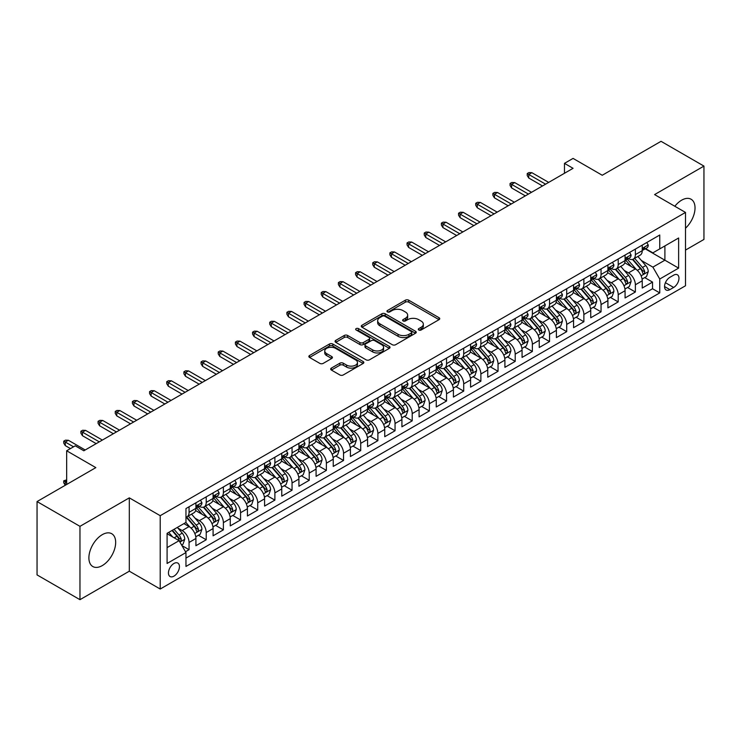 <?xml version="1.0" encoding="UTF-8"?>
<svg xmlns="http://www.w3.org/2000/svg" width="741" height="741" viewBox="0 0 741 741"><rect width="100%" height="100%" fill="white"/><g stroke="black" fill="none" stroke-linecap="round" stroke-linejoin="round"><path stroke-width="1.11" d="M418.785 329.995A1.667 0.963 0 0 0 421.147 329.995L439.043 319.658A2.38 1.38 0 0 0 439.746 318.686A2.38 1.38 0 0 0 439.043 317.713L408.717 300.198A2.38 1.38 0 0 0 405.346 300.198L387.441 310.535A1.667 0.963 0 0 0 386.959 311.22A1.667 0.963 0 0 0 387.441 311.896A1.667 0.963 0 0 0 389.803 311.896L392.119 310.562A7.623 4.4 0 0 1 402.9 310.562L405.429 312.017A7.623 4.4 0 0 1 407.661 315.138A7.623 4.4 0 0 1 405.429 318.25L403.113 319.584A1.667 0.963 0 0 0 402.622 320.269A1.667 0.963 0 0 0 403.113 320.946A1.667 0.963 0 0 0 405.475 320.946L407.791 319.612A7.623 4.4 0 0 1 418.572 319.612L421.101 321.066A7.623 4.4 0 0 1 423.333 324.178A7.623 4.4 0 0 1 421.101 327.29L418.785 328.634A1.667 0.963 0 0 0 418.295 329.31A1.667 0.963 0 0 0 418.785 329.995L418.785 328.634M102.277 565.596A18.933 10.93 120 0 0 114.651 548.905A18.933 10.93 120 0 0 111.752 533.733A18.933 10.93 120 0 0 102.277 534.669A18.933 10.93 120 0 0 89.911 551.36A18.933 10.93 120 0 0 92.81 566.532A18.933 10.93 120 0 0 102.277 565.596M685.499 228.219A18.933 10.93 120 0 0 691.103 199.246A18.933 10.93 120 0 0 681.637 200.181A18.933 10.93 120 0 0 674.829 206.267M173.95 576.146A7.771 4.483 120 0 0 179.026 569.301A7.771 4.483 120 0 0 177.831 563.077A7.771 4.483 120 0 0 173.95 563.466A7.771 4.483 120 0 0 168.874 570.311A7.771 4.483 120 0 0 170.069 576.535A7.771 4.483 120 0 0 173.95 576.146M331.375 368.101A2.38 1.38 0 0 0 330.681 369.074A2.38 1.38 0 0 0 331.375 370.046L339.887 374.965A2.38 1.38 0 0 0 343.259 374.965L363.136 363.479A2.38 1.38 0 0 0 363.84 362.506A2.38 1.38 0 0 0 363.136 361.534L332.811 344.028A2.38 1.38 0 0 0 329.439 344.028L309.553 355.504A2.38 1.38 0 0 0 308.858 356.477A2.38 1.38 0 0 0 309.553 357.449L319.834 363.386A2.38 1.38 0 0 0 323.206 363.386L331.718 358.468A2.38 1.38 0 0 0 332.413 357.495A2.38 1.38 0 0 0 331.718 356.523L326.614 353.587A6.373 3.677 0 0 1 324.753 350.984A6.373 3.677 0 0 1 328.689 347.585A6.373 3.677 0 0 1 335.636 348.381L355.597 359.904A6.373 3.677 0 0 1 357.468 362.506A6.373 3.677 0 0 1 353.531 365.906A6.373 3.677 0 0 1 346.584 365.109L343.259 363.192A2.38 1.38 0 0 0 339.887 363.192L331.375 368.101L331.375 370.046M685.499 250.088L703.95 239.436L703.95 166.095L661.037 141.318L602.238 175.256L573.062 158.407L564.475 163.363L573.062 168.318L83.826 450.778L75.249 445.823L66.662 450.778L66.662 484.475M79.963 526.342L79.963 599.682L129.314 571.191L129.314 497.85L79.963 526.342L37.05 501.564L95.839 467.627L66.662 450.778M129.314 497.85L160.213 515.69L685.499 212.426L685.499 285.767L160.213 589.03L160.213 515.69M703.95 166.095L654.599 194.587L685.499 212.426M392.285 344.704A2.38 1.38 0 0 0 395.657 344.704L415.544 333.228A2.38 1.38 0 0 0 416.238 332.255A2.38 1.38 0 0 0 415.544 331.283L385.209 313.776A2.38 1.38 0 0 0 381.847 313.776L361.96 325.253A2.38 1.38 0 0 0 361.265 326.225A2.38 1.38 0 0 0 361.96 327.198L392.285 344.704M356.81 330.356A1.667 0.963 0 0 1 358.505 330.588L358.505 328.606L389.34 346.408A2.38 1.38 0 0 1 390.035 347.381A2.38 1.38 0 0 1 389.34 348.353L369.453 359.83A2.38 1.38 0 0 1 366.091 359.83L335.756 342.323L335.756 340.378A2.38 1.38 0 0 0 335.062 341.351A2.38 1.38 0 0 0 335.756 342.323M335.756 340.378L344.269 335.469A2.38 1.38 0 0 1 347.64 335.469L359.941 342.564A2.38 1.38 0 0 0 363.303 342.564L368.953 339.304A2.38 1.38 0 0 0 369.648 338.331A2.38 1.38 0 0 0 368.953 337.359L356.143 329.967A1.667 0.963 0 0 1 355.661 329.291A1.667 0.963 0 0 1 356.69 328.402A1.667 0.963 0 0 1 358.505 328.606M79.963 599.682L37.05 574.905L37.05 501.564M185.491 551.739L189.057 549.683L181.934 545.571M177.877 528.074L182.184 530.556A9.707 5.604 60 0 1 189.057 542.449L195.92 538.485L195.92 545.719L206.22 539.772L198.412 535.261M195.04 518.163L199.357 520.645A9.707 5.604 60 0 1 206.22 532.538L213.084 528.574L213.084 535.808L223.384 529.861L215.575 525.36M212.213 508.252L216.52 510.734A9.707 5.604 60 0 1 223.384 522.627L230.256 518.663L230.256 525.897L240.556 519.95L232.739 515.449M229.377 498.341L233.684 500.823A9.707 5.604 60 0 1 240.556 512.716L247.42 508.752L247.42 515.986L257.72 510.04L249.912 505.538M246.54 488.43L250.856 490.913A9.707 5.604 60 0 1 257.72 502.806L264.583 498.841L264.583 506.075L274.883 500.129L267.075 495.627M263.713 478.519L268.02 481.002A9.707 5.604 60 0 1 274.883 492.895L281.756 488.93L281.756 496.164L292.056 490.218L284.238 485.716M280.876 468.608L285.183 471.091A9.707 5.604 60 0 1 292.056 482.984L298.919 479.019L298.919 486.253L309.219 480.307L301.411 475.805M298.039 458.698L302.347 461.18A9.707 5.604 60 0 1 309.219 473.073L316.083 469.109L316.083 476.343L326.383 470.396L318.574 465.894M315.203 448.787L319.519 451.269A9.707 5.604 60 0 1 326.383 463.162L333.246 459.198L333.246 466.432L343.546 460.485L335.738 455.984M332.376 438.876L336.683 441.358A9.707 5.604 60 0 1 343.546 453.251L350.419 449.287L350.419 456.521L360.719 450.574L352.901 446.073M349.539 428.965L353.846 431.447A9.707 5.604 60 0 1 360.719 443.34L367.582 439.376L367.582 446.619L377.882 440.673L370.074 436.162M366.702 419.054L371.019 421.536A9.707 5.604 60 0 1 377.882 433.429L384.746 429.465L384.746 436.708L395.046 430.762L387.237 426.251M383.875 409.143L388.182 411.625A9.707 5.604 60 0 1 395.046 423.519L401.918 419.554L401.918 426.797L412.209 420.851L404.401 416.34M401.038 399.232L405.346 401.715A9.707 5.604 60 0 1 412.209 413.608L419.082 409.643L419.082 416.887L429.382 410.94L421.573 406.429M418.202 389.321L422.509 391.804A9.707 5.604 60 0 1 429.382 403.697L436.245 399.732L436.245 406.976L446.545 401.029L438.737 396.518M435.365 379.411L439.682 381.893A9.707 5.604 60 0 1 446.545 393.786L453.409 389.822L453.409 397.065L463.709 391.118L455.9 386.607M452.538 369.5L456.845 371.991A9.707 5.604 60 0 1 463.709 383.875L470.581 379.92L470.581 387.154L480.881 381.207L473.064 376.697M469.701 359.589L474.008 362.08A9.707 5.604 60 0 1 480.881 373.973L487.745 370.009L487.745 377.243L498.045 371.297L490.236 366.786M486.865 349.678L491.181 352.17A9.707 5.604 60 0 1 498.045 364.063L504.908 360.098L504.908 367.332L515.208 361.386L507.4 356.875M504.037 339.767L508.345 342.259A9.707 5.604 60 0 1 515.208 354.152L522.072 350.187L522.072 357.421L532.371 351.475L524.563 346.964M521.201 329.856L525.508 332.348A9.707 5.604 60 0 1 532.371 344.241L539.244 340.276L539.244 347.51L549.544 341.564L541.727 337.053M538.364 319.945L542.671 322.437A9.707 5.604 60 0 1 549.544 334.33L556.408 330.366L556.408 337.6L566.708 331.653L558.899 327.142M555.528 310.034L559.844 312.526A9.707 5.604 60 0 1 566.708 324.419L573.571 320.455L573.571 327.689L583.871 321.742L576.063 317.231M572.7 300.124L577.007 302.615A9.707 5.604 60 0 1 583.871 314.508L590.744 310.544L590.744 317.778L601.044 311.831L593.226 307.32M589.864 290.213L594.171 292.704A9.707 5.604 60 0 1 601.044 304.597L607.907 300.633L607.907 307.867L618.207 301.92L610.399 297.41M607.027 280.302L611.344 282.793A9.707 5.604 60 0 1 618.207 294.686L625.071 290.722L625.071 297.956L635.37 292.01L635.37 284.776A9.707 5.604 -120 0 0 628.507 272.883L624.2 270.391M627.562 287.499L635.37 292.01M195.92 538.485A9.707 5.604 -120 0 0 189.057 526.592L183.907 523.618M213.084 528.574A9.707 5.604 -120 0 0 206.22 516.681L195.605 510.558M230.256 518.663A9.707 5.604 -120 0 0 223.384 506.77L212.769 500.647M247.42 508.752A9.707 5.604 -120 0 0 240.556 496.859L229.942 490.737M264.583 498.841A9.707 5.604 -120 0 0 257.72 486.948L247.105 480.826M281.756 488.93A9.707 5.604 -120 0 0 274.883 477.037L264.268 470.915M298.919 479.019A9.707 5.604 -120 0 0 292.056 467.126L281.432 461.004M316.083 469.109A9.707 5.604 -120 0 0 309.219 457.216L298.604 451.093M333.246 459.198A9.707 5.604 -120 0 0 326.383 447.305L315.768 441.182M350.419 449.287A9.707 5.604 -120 0 0 343.546 437.394L332.931 431.271M367.582 439.376A9.707 5.604 -120 0 0 360.719 427.483L350.104 421.36M384.746 429.465A9.707 5.604 -120 0 0 377.882 417.572L367.267 411.45M401.918 419.554A9.707 5.604 -120 0 0 395.046 407.661L384.431 401.539M419.082 409.643A9.707 5.604 -120 0 0 412.209 397.75L401.594 391.628M436.245 399.732A9.707 5.604 -120 0 0 429.382 387.839L418.767 381.717M453.409 389.822A9.707 5.604 -120 0 0 446.545 377.929L435.93 371.806M470.581 379.92A9.707 5.604 -120 0 0 463.709 368.027L453.094 361.895M487.745 370.009A9.707 5.604 -120 0 0 480.881 358.116L470.257 351.984M504.908 360.098A9.707 5.604 -120 0 0 498.045 348.205L487.43 342.073M522.072 350.187A9.707 5.604 -120 0 0 515.208 338.294L504.593 332.163M539.244 340.276A9.707 5.604 -120 0 0 532.371 328.383L521.757 322.252M556.408 330.366A9.707 5.604 -120 0 0 549.544 318.473L538.929 312.341M573.571 320.455A9.707 5.604 -120 0 0 566.708 308.562L556.093 302.43M590.744 310.544A9.707 5.604 -120 0 0 583.871 298.651L573.256 292.519M607.907 300.633A9.707 5.604 -120 0 0 601.044 288.74L590.42 282.608M625.071 290.722A9.707 5.604 -120 0 0 618.207 278.829L607.592 272.697M673.652 275.161L669.873 277.338A7.521 4.344 120 0 0 664.955 283.97A7.521 4.344 120 0 0 666.113 290A7.521 4.344 120 0 0 669.873 289.629L673.652 287.452A7.521 4.344 120 0 0 678.571 280.82A7.521 4.344 120 0 0 677.413 274.791A7.521 4.344 120 0 0 673.652 275.161M167.086 547.608L179.1 540.671L185.963 552.564L185.963 566.439L659.749 292.899L659.749 279.024L652.877 267.13L641.363 260.48M185.963 552.564L167.086 563.466L167.086 533.335L185.963 522.433L185.963 508.558L659.749 235.017L659.749 248.893L678.626 237.991L678.626 268.122L659.749 279.024M199.264 506.325L199.357 506.372A9.707 5.604 60 0 0 204.21 506.853L211.074 502.889A9.707 5.604 -120 0 0 213.084 498.443L213.084 492.895M216.428 496.414L216.52 496.461A9.707 5.604 60 0 0 221.374 496.942L228.247 492.978A9.707 5.604 -120 0 0 230.256 488.532L230.256 482.984M233.6 486.504L233.684 486.55A9.707 5.604 60 0 0 238.546 487.032L245.41 483.067A9.707 5.604 -120 0 0 247.42 478.621L247.42 473.073M250.764 476.593L250.856 476.648A9.707 5.604 60 0 0 255.71 477.121L262.573 473.156A9.707 5.604 -120 0 0 264.583 468.72L264.583 463.162M267.927 466.682L268.02 466.737A9.707 5.604 60 0 0 272.873 467.21L279.737 463.245A9.707 5.604 -120 0 0 281.756 458.809L281.756 453.251M285.09 456.771L285.183 456.827A9.707 5.604 60 0 0 290.037 457.299L296.909 453.335A9.707 5.604 -120 0 0 298.919 448.898L298.919 443.34M302.263 446.86L302.347 446.916A9.707 5.604 60 0 0 307.209 447.388L314.073 443.424A9.707 5.604 -120 0 0 316.083 438.987L316.083 433.429M319.427 436.949L319.519 437.005A9.707 5.604 60 0 0 324.373 437.477L331.236 433.522A9.707 5.604 -120 0 0 333.246 429.076L333.246 423.519M336.59 427.038L336.683 427.094A9.707 5.604 60 0 0 341.536 427.576L348.409 423.611A9.707 5.604 -120 0 0 350.419 419.165L350.419 413.608M353.763 417.127L353.846 417.183A9.707 5.604 60 0 0 358.709 417.665L365.572 413.7A9.707 5.604 -120 0 0 367.582 409.254L367.582 403.697M370.926 407.217L371.019 407.272A9.707 5.604 60 0 0 375.872 407.754L382.736 403.789A9.707 5.604 -120 0 0 384.746 399.343L384.746 393.786M388.089 397.306L388.182 397.361A9.707 5.604 60 0 0 393.036 397.843L399.899 393.879A9.707 5.604 -120 0 0 401.918 389.433L401.918 383.875M405.253 387.395L405.346 387.45A9.707 5.604 60 0 0 410.199 387.932L417.072 383.968A9.707 5.604 -120 0 0 419.082 379.522L419.082 373.964M422.426 377.484L422.509 377.54A9.707 5.604 60 0 0 427.372 378.021L434.235 374.057A9.707 5.604 -120 0 0 436.245 369.611L436.245 364.053M439.589 367.573L439.682 367.629A9.707 5.604 60 0 0 444.535 368.11L451.399 364.146A9.707 5.604 -120 0 0 453.409 359.7L453.409 354.142M456.752 357.662L456.845 357.718A9.707 5.604 60 0 0 461.699 358.199L468.571 354.235A9.707 5.604 -120 0 0 470.581 349.789L470.581 344.241M473.925 347.751L474.008 347.807A9.707 5.604 60 0 0 478.862 348.289L485.735 344.324A9.707 5.604 -120 0 0 487.745 339.878L487.745 334.33M491.088 337.84L491.181 337.896A9.707 5.604 60 0 0 496.035 338.378L502.898 334.413A9.707 5.604 -120 0 0 504.908 329.967L504.908 324.419M508.252 327.93L508.345 327.985A9.707 5.604 60 0 0 513.198 328.467L520.062 324.502A9.707 5.604 -120 0 0 522.072 320.056L522.072 314.508M525.415 318.019L525.508 318.074A9.707 5.604 60 0 0 530.361 318.556L537.234 314.592A9.707 5.604 -120 0 0 539.244 310.146L539.244 304.597M542.588 308.108L542.671 308.163A9.707 5.604 60 0 0 547.534 308.645L554.398 304.681A9.707 5.604 -120 0 0 556.408 300.235L556.408 294.686M559.751 298.197L559.844 298.252A9.707 5.604 60 0 0 564.698 298.734L571.561 294.77A9.707 5.604 -120 0 0 573.571 290.324L573.571 284.776M576.915 288.286L577.007 288.342A9.707 5.604 60 0 0 581.861 288.823L588.725 284.859A9.707 5.604 -120 0 0 590.744 280.413L590.744 274.865M594.087 278.375L594.171 278.431A9.707 5.604 60 0 0 599.024 278.912L605.897 274.948A9.707 5.604 -120 0 0 607.907 270.502L607.907 264.954M611.251 268.464L611.344 268.52A9.707 5.604 60 0 0 616.197 269.002L623.061 265.037A9.707 5.604 -120 0 0 625.071 260.591L625.071 255.043M185.963 558.112L652.534 288.74L652.534 282.099L642.234 288.045L642.234 280.811A9.707 5.604 -120 0 0 635.37 268.918L624.756 262.786M628.414 258.553L628.507 258.609A9.707 5.604 -120 0 0 633.36 259.091A9.707 5.604 -120 0 0 635.37 254.645L635.37 249.096M633.36 259.091L640.224 255.126A9.707 5.604 -120 0 0 642.234 250.68L642.234 245.132M189.057 506.77L189.057 512.318A9.707 5.604 60 0 1 187.047 516.764A9.707 5.604 60 0 1 185.963 517.162M187.047 516.764L193.91 512.8A9.707 5.604 -120 0 0 195.92 508.354L195.92 502.806M206.22 496.859L206.22 502.407A9.707 5.604 60 0 1 204.21 506.853M223.384 486.948L223.384 492.496A9.707 5.604 60 0 1 221.374 496.942M240.556 477.037L240.556 482.586A9.707 5.604 60 0 1 238.546 487.032M257.72 467.126L257.72 472.675A9.707 5.604 60 0 1 255.71 477.121M274.883 457.216L274.883 462.773A9.707 5.604 60 0 1 272.873 467.21M292.056 447.305L292.056 452.862A9.707 5.604 60 0 1 290.037 457.299M309.219 437.394L309.219 442.951A9.707 5.604 60 0 1 307.209 447.388M326.383 427.483L326.383 433.04A9.707 5.604 60 0 1 324.373 437.477M343.546 417.572L343.546 423.13A9.707 5.604 60 0 1 341.536 427.576M360.719 407.661L360.719 413.219A9.707 5.604 60 0 1 358.709 417.665M377.882 397.75L377.882 403.308A9.707 5.604 60 0 1 375.872 407.754M395.046 387.839L395.046 393.397A9.707 5.604 60 0 1 393.036 397.843M412.209 377.929L412.209 383.486A9.707 5.604 60 0 1 410.199 387.932M429.382 368.018L429.382 373.575A9.707 5.604 60 0 1 427.372 378.021M446.545 358.107L446.545 363.664A9.707 5.604 60 0 1 444.535 368.11M463.709 348.196L463.709 353.753A9.707 5.604 60 0 1 461.699 358.199M480.881 338.294L480.881 343.843A9.707 5.604 60 0 1 478.862 348.289M498.045 328.383L498.045 333.932A9.707 5.604 60 0 1 496.035 338.378M515.208 318.473L515.208 324.021A9.707 5.604 60 0 1 513.198 328.467M532.371 308.562L532.371 314.11A9.707 5.604 60 0 1 530.361 318.556M549.544 298.651L549.544 304.199A9.707 5.604 60 0 1 547.534 308.645M566.708 288.74L566.708 294.288A9.707 5.604 60 0 1 564.698 298.734M583.871 278.829L583.871 284.377A9.707 5.604 60 0 1 581.861 288.823M601.044 268.918L601.044 274.466A9.707 5.604 60 0 1 599.024 278.912M618.207 259.007L618.207 264.556A9.707 5.604 60 0 1 616.197 269.002M618.207 294.686L618.207 301.92M601.044 304.597L601.044 311.831M583.871 314.508L583.871 321.742M566.708 324.419L566.708 331.653M549.544 334.33L549.544 341.564M532.371 344.241L532.371 351.475M515.208 354.152L515.208 361.386M498.045 364.063L498.045 371.297M480.881 373.973L480.881 381.207M463.709 383.875L463.709 391.118M446.545 393.786L446.545 401.029M429.382 403.697L429.382 410.94M412.209 413.608L412.209 420.851M395.046 423.519L395.046 430.762M377.882 433.429L377.882 440.673M360.719 443.34L360.719 450.574M343.546 453.251L343.546 460.485M326.383 463.162L326.383 470.396M309.219 473.073L309.219 480.307M292.056 482.984L292.056 490.218M274.883 492.895L274.883 500.129M257.72 502.806L257.72 510.04M240.556 512.716L240.556 519.95M223.384 522.627L223.384 529.861M206.22 532.538L206.22 539.772M189.057 542.449L189.057 549.683M179.1 540.671L167.086 533.733M652.877 267.13L664.899 260.193L664.899 245.919L678.626 237.991M645.235 248.846L678.626 268.122M645.578 248.643L652.877 252.857L659.749 248.893M129.314 571.191L160.213 589.03M564.475 163.363L564.475 173.274M644.726 277.588L652.534 282.099M652.534 288.74L659.749 292.899M419.452 330.227L421.101 329.273A7.623 4.4 0 0 0 423.333 326.16L423.333 324.178M407.661 315.138L407.661 317.12A7.623 4.4 0 0 1 405.429 320.232L403.78 321.177M439.015 319.677L408.717 302.18A2.38 1.38 0 0 0 405.346 302.18L388.108 312.137M415.506 333.246L385.209 315.759A2.38 1.38 0 0 0 381.847 315.759L361.988 327.216L361.96 325.253M411.329 332.941A1.667 0.963 0 0 0 411.82 332.255A1.667 0.963 0 0 0 411.329 331.57L384.709 316.203A1.667 0.963 0 0 0 382.347 316.203L379.901 317.611A7.623 4.4 0 0 0 377.669 320.723A7.623 4.4 0 0 0 379.901 323.845L398.102 334.348A7.623 4.4 0 0 0 408.884 334.348L411.329 332.941L411.329 334.923A1.667 0.963 0 0 0 411.82 334.237L411.82 332.255M377.669 320.723L377.669 322.705A7.623 4.4 0 0 0 379.901 325.827L379.901 323.845M411.329 334.923L408.884 336.331A7.623 4.4 0 0 1 398.102 336.331L379.901 325.827M335.793 342.342L344.269 337.451L344.269 335.469M369.648 338.331L369.648 340.314A2.38 1.38 0 0 1 368.953 341.286L363.303 344.546A2.38 1.38 0 0 1 359.941 344.546L347.64 337.451A2.38 1.38 0 0 0 344.269 337.451M358.505 330.588L389.312 348.372M372.704 349.937A6.373 3.677 0 0 0 379.651 350.734A6.373 3.677 0 0 0 383.579 347.334A6.373 3.677 0 0 0 381.717 344.732L374.677 340.665A2.38 1.38 0 0 0 371.315 340.665L365.665 343.926A2.38 1.38 0 0 0 364.97 344.898A2.38 1.38 0 0 0 365.665 345.871L372.704 349.937L372.704 351.919A6.373 3.677 0 0 0 379.651 352.716A6.373 3.677 0 0 0 383.579 349.317L383.579 347.334M364.97 344.898L364.97 346.881A2.38 1.38 0 0 0 365.665 347.853L365.665 345.871M372.704 351.919L365.665 347.853M357.468 362.506L357.468 364.489A6.373 3.677 0 0 1 353.531 367.888A6.373 3.677 0 0 1 346.584 367.091L343.259 365.174A2.38 1.38 0 0 0 339.887 365.174L331.412 370.065M324.753 350.984L324.753 352.966A6.373 3.677 0 0 0 326.614 355.569L326.614 353.587M331.681 358.487L326.614 355.569M363.109 363.498L332.811 346.01A2.38 1.38 0 0 0 329.439 346.01L309.59 357.468M642.095 279.107L646.532 276.55L648.245 271.595A6.437 3.714 -120 0 0 645.744 265.547L637.899 256.469M636.324 269.539L627.358 259.165M631.221 266.519L626.025 260.499A15.413 8.901 -120 0 0 625.543 259.961M632.49 259.433L640.419 268.622A6.437 3.714 60 0 1 642.716 273.059C643.679 274.346 644.364 273.948 644.772 271.864A6.437 3.714 -120 0 0 642.475 267.436L634.639 258.35M632.953 259.285L641.474 269.159A3.279 1.89 60 0 1 642.299 270.437L644.772 271.864M642.716 273.059L643.179 273.818M646.791 242.502L648.245 245.03A6.437 3.714 60 0 1 646.912 247.874L643.651 249.763A6.437 3.714 -120 0 0 644.772 248.281L644.633 247.707M642.456 250.06L642.475 250.06A6.437 3.714 -120 0 0 643.651 249.763M643.938 247.8L644.772 248.281C644.364 247.309 643.679 247.707 642.716 249.467A6.437 3.714 60 0 1 642.234 250.384M545.589 184.176L528.768 174.468L528.768 178.035L527.222 175.552L527.222 173.57L528.768 174.468L531.862 172.681L548.683 182.397M528.768 178.035L542.505 185.963M527.222 173.57L528.944 172.579L531.862 172.681M624.932 289.018L629.359 286.461L631.082 281.506A6.437 3.714 -120 0 0 628.572 275.457L620.736 266.38M619.161 279.45L610.195 269.076M614.057 276.43L608.852 270.409A15.413 8.901 -120 0 0 608.38 269.872M615.317 269.344L623.255 278.533A6.437 3.714 60 0 1 625.543 282.969C626.515 284.257 627.201 283.859 627.608 281.775A6.437 3.714 -120 0 0 625.311 277.347L617.466 268.261M615.79 269.196L624.311 279.07A3.279 1.89 60 0 1 625.135 280.348L627.608 281.775M625.543 282.969L626.015 283.729M607.759 298.929L612.196 296.372L613.909 291.417A6.437 3.714 -120 0 0 611.408 285.368L603.563 276.291M601.998 289.361L593.032 278.986M596.894 286.341L591.688 280.32A15.413 8.901 -120 0 0 591.216 279.783M598.154 279.255L606.082 288.444A6.437 3.714 60 0 1 608.38 292.88C609.343 294.168 610.038 293.769 610.436 291.685A6.437 3.714 -120 0 0 608.148 287.258L600.303 278.171M598.617 279.107L607.148 288.981A3.279 1.89 60 0 1 607.972 290.259L610.436 291.685M608.38 292.88L608.852 293.64M590.596 308.84L595.032 306.283L596.746 301.318A6.437 3.714 -120 0 0 594.245 295.279L586.4 286.202M584.825 299.271L575.868 288.897M579.731 296.252L574.525 290.231A15.413 8.901 -120 0 0 574.043 289.694M580.99 289.166L588.919 298.354A6.437 3.714 60 0 1 591.216 302.791C592.179 304.079 592.865 303.68 593.272 301.596A6.437 3.714 -120 0 0 590.985 297.169L583.139 288.082M581.453 289.018L589.975 298.892A3.279 1.89 60 0 1 590.809 300.17L593.272 301.596M591.216 302.791L591.679 303.551M573.432 318.75L577.869 316.194L579.582 311.229A6.437 3.714 -120 0 0 577.072 305.19L569.236 296.113M567.662 309.182L558.695 298.808M562.558 306.163L557.362 300.142A15.413 8.901 -120 0 0 556.88 299.605M563.818 299.077L571.756 308.265A6.437 3.714 60 0 1 574.053 312.693C575.016 313.989 575.701 313.591 576.109 311.507A6.437 3.714 -120 0 0 573.812 307.08L565.976 297.993M564.29 298.929L572.812 308.802A3.279 1.89 60 0 1 573.636 310.081L576.109 311.507M574.053 312.693L574.516 313.462M629.618 252.412L631.082 254.941A6.437 3.714 60 0 1 629.748 257.785L626.488 259.674A6.437 3.714 -120 0 0 627.608 258.192L627.47 257.618M625.284 259.971L625.311 259.971A6.437 3.714 -120 0 0 626.488 259.674M626.775 257.711L627.608 258.192C627.201 257.22 626.515 257.618 625.543 259.378A6.437 3.714 60 0 1 625.071 260.295M528.426 194.086L511.605 184.379L511.605 187.945L510.058 185.463L510.058 183.481L511.605 184.379L514.699 182.592L531.519 192.308M511.605 187.945L525.341 195.874M510.058 183.481L511.781 182.49L514.699 182.592M612.455 262.323L613.909 264.852A6.437 3.714 60 0 1 612.585 267.696L609.324 269.585A6.437 3.714 -120 0 0 610.436 268.103L610.306 267.529M608.12 269.881L608.148 269.881A6.437 3.714 -120 0 0 609.324 269.585M609.611 267.621L610.436 268.103C610.038 267.13 609.352 267.529 608.38 269.289A6.437 3.714 60 0 1 607.907 270.206M511.262 203.997L494.442 194.29L494.442 197.856L492.895 195.374L492.895 193.392L494.442 194.29L497.526 192.503L514.347 202.219M494.442 197.856L508.169 205.785M492.895 193.392L494.608 192.401L497.526 192.503M595.292 272.234L596.746 274.763A6.437 3.714 60 0 1 595.412 277.606L592.152 279.487A6.437 3.714 -120 0 0 593.272 278.014L593.143 277.44M590.957 279.792L590.985 279.792A6.437 3.714 -120 0 0 592.152 279.487M592.448 277.532L593.272 278.014C592.874 277.041 592.179 277.44 591.216 279.2A6.437 3.714 60 0 1 590.744 280.117M494.099 213.908L477.269 204.201L477.269 207.767L475.731 205.285L475.731 203.303L477.269 204.201L480.363 202.413L497.183 212.13M477.269 207.767L491.005 215.696M475.731 203.303L477.445 202.312L480.363 202.413M578.119 282.145L579.582 284.674A6.437 3.714 60 0 1 578.249 287.517L574.988 289.398A6.437 3.714 -120 0 0 576.109 287.916L575.97 287.351M573.793 289.703L573.812 289.703A6.437 3.714 -120 0 0 574.988 289.398M575.275 287.443L576.109 287.916C575.701 286.952 575.016 287.351 574.053 289.11A6.437 3.714 60 0 1 573.571 290.027M476.926 223.819L460.105 214.112L460.105 217.678L458.559 215.196L458.559 213.213L460.105 214.112L463.199 212.324L480.02 222.041M460.105 217.678L473.842 225.607M458.559 213.213L460.281 212.222L463.199 212.324M556.259 328.661L560.696 326.105L562.419 321.14A6.437 3.714 -120 0 0 559.909 315.101L552.064 306.024M550.498 319.093L541.532 308.719M545.395 316.074L540.189 310.053A15.413 8.901 -120 0 0 539.717 309.516M546.654 308.988L554.592 318.176A6.437 3.714 60 0 1 556.88 322.604C557.853 323.9 558.538 323.502 558.946 321.418A6.437 3.714 -120 0 0 556.648 316.991L548.803 307.904M547.127 308.84L555.648 318.713A3.279 1.89 60 0 1 556.472 319.992L558.946 321.418M556.88 322.604L557.352 323.372M560.956 292.056L562.419 294.585A6.437 3.714 60 0 1 561.085 297.428L557.825 299.308A6.437 3.714 -120 0 0 558.946 297.826L558.807 297.261M556.621 299.614L556.648 299.614A6.437 3.714 -120 0 0 557.825 299.308M558.112 297.354L558.946 297.826C558.538 296.863 557.853 297.261 556.88 299.021A6.437 3.714 60 0 1 556.408 299.938M459.763 233.73L442.942 224.023L442.942 227.589L441.395 225.107L441.395 223.124L442.942 224.023L446.026 222.235L462.856 231.952M442.942 227.589L456.669 235.518M441.395 223.124L443.109 222.133L446.026 222.235M539.096 338.572L543.533 336.006L545.246 331.051A6.437 3.714 -120 0 0 542.745 325.012L534.9 315.935M533.325 329.004L524.369 318.63M528.231 325.984L523.026 319.964A15.413 8.901 -120 0 0 522.544 319.427M529.491 318.899L537.42 328.087A6.437 3.714 60 0 1 539.717 332.514C540.68 333.811 541.365 333.413 541.773 331.329A6.437 3.714 -120 0 0 539.485 326.901L531.64 317.815M529.954 318.75L538.485 328.624A3.279 1.89 60 0 1 539.309 329.902L541.773 331.329M539.717 332.514L540.189 333.283M521.933 348.483L526.369 345.917L528.083 340.962A6.437 3.714 -120 0 0 525.582 334.923L517.737 325.845M516.162 338.915L507.196 328.541M511.058 335.895L505.862 329.875A15.413 8.901 -120 0 0 505.381 329.337M512.327 328.809L520.256 337.998A6.437 3.714 60 0 1 522.553 342.425C523.517 343.722 524.202 343.324 524.609 341.24A6.437 3.714 -120 0 0 522.312 336.812L514.476 327.726M512.791 328.661L521.312 338.535A3.279 1.89 60 0 1 522.136 339.813L524.609 341.24M522.553 342.425L523.016 343.194M504.769 358.394L509.206 355.828L510.92 350.873A6.437 3.714 -120 0 0 508.409 344.834L500.573 335.756M498.999 348.826L490.033 338.452M493.895 345.806L488.69 339.786A15.413 8.901 -120 0 0 488.217 339.248M495.155 338.72L503.093 347.909A6.437 3.714 60 0 1 505.381 352.336C506.353 353.633 507.039 353.235 507.446 351.151A6.437 3.714 -120 0 0 505.149 346.723L497.304 337.637M495.627 338.572L504.149 348.446A3.279 1.89 60 0 1 504.973 349.724L507.446 351.151M505.381 352.336L505.853 353.105M487.597 368.305L492.033 365.739L493.747 360.784A6.437 3.714 -120 0 0 491.246 354.744L483.401 345.667M481.835 358.737L472.869 348.363M476.732 355.717L471.526 349.696A15.413 8.901 -120 0 0 471.054 349.159M477.991 348.631L485.929 357.82A6.437 3.714 60 0 1 488.217 362.247C489.19 363.544 489.875 363.146 490.283 361.062A6.437 3.714 -120 0 0 487.986 356.634L480.14 347.548M478.454 348.483L486.985 358.357A3.279 1.89 60 0 1 487.81 359.635L490.283 361.062M488.217 362.247L488.69 363.016M470.433 378.216L474.87 375.65L476.583 370.695A6.437 3.714 -120 0 0 474.083 364.655L466.237 355.578M464.663 368.647L455.706 358.274M459.568 365.628L454.363 359.607A15.413 8.901 -120 0 0 453.881 359.07M460.828 358.542L468.757 367.731A6.437 3.714 60 0 1 471.054 372.158C472.017 373.455 472.702 373.056 473.11 370.972A6.437 3.714 -120 0 0 470.822 366.545L462.977 357.458M461.291 358.394L469.813 368.268A3.279 1.89 60 0 1 470.646 369.546L473.11 370.972M471.054 372.158L471.517 372.927M543.792 301.967L545.246 304.495A6.437 3.714 60 0 1 543.922 307.339L540.652 309.219A6.437 3.714 -120 0 0 541.773 307.737L541.643 307.172M539.457 309.525L539.485 309.525A6.437 3.714 -120 0 0 540.652 309.219M540.949 307.265L541.773 307.737C541.375 306.774 540.689 307.172 539.717 308.932A6.437 3.714 60 0 1 539.244 309.849M442.599 243.641L425.779 233.934L425.779 237.5L424.232 235.017L424.232 233.035L425.779 233.934L428.863 232.146L445.684 241.862M425.779 237.5L439.506 245.428M424.232 233.035L425.945 232.044L428.863 232.146M526.629 311.878L528.083 314.406A6.437 3.714 60 0 1 526.749 317.25L523.489 319.13A6.437 3.714 -120 0 0 524.609 317.648L524.471 317.083M522.294 319.436L522.312 319.436A6.437 3.714 -120 0 0 523.489 319.13M523.776 317.176L524.609 317.648C524.202 316.685 523.517 317.083 522.553 318.843A6.437 3.714 60 0 1 522.072 319.76M425.427 253.552L408.606 243.845L408.606 247.411L407.059 244.928L407.059 242.946L408.606 243.845L411.7 242.057L428.52 251.773M408.606 247.411L422.342 255.339M407.059 242.946L408.782 241.955L411.7 242.057M509.456 321.789L510.92 324.317A6.437 3.714 60 0 1 509.586 327.161L506.325 329.041A6.437 3.714 -120 0 0 507.446 327.559L507.307 326.994M505.121 329.347L505.149 329.347A6.437 3.714 -120 0 0 506.325 329.041M506.612 327.087L507.446 327.559C507.039 326.596 506.353 326.994 505.381 328.754A6.437 3.714 60 0 1 504.908 329.671M408.263 263.463L391.443 253.755L391.443 257.322L389.896 254.839L389.896 252.857L391.443 253.755L394.536 251.968L411.357 261.684M391.443 257.322L405.179 265.25M389.896 252.857L391.619 251.866L394.536 251.968M492.293 331.699L493.747 334.228A6.437 3.714 60 0 1 492.422 337.072L489.162 338.952A6.437 3.714 -120 0 0 490.283 337.47L490.144 336.905M487.958 339.258L487.986 339.258A6.437 3.714 -120 0 0 489.162 338.952M489.449 336.998L490.283 337.47C489.875 336.507 489.19 336.905 488.217 338.665A6.437 3.714 60 0 1 487.745 339.582M391.1 273.373L374.279 263.666L374.279 267.232L372.732 264.75L372.732 262.768L374.279 263.666L377.364 261.879L394.193 271.595M374.279 267.232L388.006 275.161M372.732 262.768L374.446 261.777L377.364 261.879M475.129 341.61L476.583 344.139A6.437 3.714 60 0 1 475.25 346.983L471.989 348.863A6.437 3.714 -120 0 0 473.11 347.381L472.98 346.816M470.794 349.168L470.822 349.168A6.437 3.714 -120 0 0 471.989 348.863M472.286 346.908L473.11 347.381C472.712 346.418 472.017 346.816 471.054 348.576A6.437 3.714 60 0 1 470.581 349.493M373.936 283.284L357.106 273.577L357.106 277.143L355.569 274.661L355.569 272.679L357.106 273.577L360.2 271.79L377.021 281.506M357.106 277.143L370.843 285.072M355.569 272.679L357.282 271.688L360.2 271.79M453.27 388.127L457.706 385.561L459.42 380.605A6.437 3.714 -120 0 0 456.91 374.566L449.074 365.489M447.499 378.558L438.533 368.184M442.396 375.539L437.199 369.518A15.413 8.901 -120 0 0 436.718 368.981M443.655 368.453L451.593 377.641A6.437 3.714 60 0 1 453.89 382.069C454.854 383.366 455.539 382.967 455.947 380.883A6.437 3.714 -120 0 0 453.649 376.456L445.813 367.369M444.128 368.305L452.649 378.179A3.279 1.89 60 0 1 453.473 379.457L455.947 380.883M453.89 382.069L454.353 382.838M457.957 351.521L459.42 354.05A6.437 3.714 60 0 1 458.086 356.893L454.826 358.774A6.437 3.714 -120 0 0 455.947 357.292L455.808 356.727M453.631 359.079L453.649 359.079A6.437 3.714 -120 0 0 454.826 358.774M455.113 356.819L455.947 357.292C455.539 356.328 454.854 356.727 453.89 358.487A6.437 3.714 60 0 1 453.409 359.404M356.764 293.195L339.943 283.488L339.943 287.054L338.396 284.572L338.396 282.59L339.943 283.488L343.037 281.7L359.857 291.408M339.943 287.054L353.679 294.983M338.396 282.59L340.119 281.599L343.037 281.7M436.097 398.037L440.534 395.472L442.257 390.516A6.437 3.714 -120 0 0 439.746 384.477L431.901 375.4M430.336 388.469L421.37 378.095M425.232 385.45L420.027 379.429A15.413 8.901 -120 0 0 419.554 378.892M426.492 378.364L434.43 387.552A6.437 3.714 60 0 1 436.718 391.98C437.69 393.276 438.376 392.878 438.783 390.794A6.437 3.714 -120 0 0 436.486 386.367L428.641 377.28M426.964 378.216L435.486 388.089A3.279 1.89 60 0 1 436.31 389.368L438.783 390.794M436.718 391.98L437.19 392.749M440.793 361.432L442.257 363.961A6.437 3.714 60 0 1 440.923 366.804L437.662 368.685A6.437 3.714 -120 0 0 438.783 367.203L438.644 366.638M436.458 368.99L436.486 368.99A6.437 3.714 -120 0 0 437.662 368.685M437.95 366.73L438.783 367.203C438.376 366.239 437.69 366.638 436.718 368.397A6.437 3.714 60 0 1 436.245 369.314M339.6 303.106L322.78 293.399L322.78 296.965L321.233 294.483L321.233 292.5L322.78 293.399L325.864 291.611L342.694 301.318M322.78 296.965L336.507 304.894M321.233 292.5L322.946 291.509L325.864 291.611M418.934 407.948L423.37 405.383L425.084 400.427A6.437 3.714 -120 0 0 422.583 394.388L414.738 385.311M413.163 398.38L404.206 388.006M408.069 395.361L402.863 389.34A15.413 8.901 -120 0 0 402.382 388.803M409.328 388.275L417.257 397.463A6.437 3.714 60 0 1 419.554 401.891C420.517 403.187 421.212 402.789 421.61 400.705A6.437 3.714 -120 0 0 419.323 396.268L411.477 387.191M409.792 388.127L418.322 398A3.279 1.89 60 0 1 419.147 399.279L421.61 400.705M419.554 401.891L420.027 402.659M423.63 371.343L425.084 373.872A6.437 3.714 60 0 1 423.759 376.715L420.49 378.595A6.437 3.714 -120 0 0 421.61 377.113L421.481 376.548M419.295 378.901L419.323 378.901A6.437 3.714 -120 0 0 420.49 378.595M420.786 376.641L421.61 377.113C421.212 376.15 420.527 376.548 419.554 378.308A6.437 3.714 60 0 1 419.082 379.225M322.437 313.017L305.616 303.301L305.616 306.876L304.069 304.394L304.069 302.411L305.616 303.301L308.701 301.522L325.521 311.229M305.616 306.876L319.343 314.805M304.069 302.411L305.783 301.42L308.701 301.522M401.77 417.859L406.207 415.293L407.921 410.338A6.437 3.714 -120 0 0 405.42 404.299L397.574 395.222M396 408.291L387.034 397.917M390.896 405.271L385.7 399.251A15.413 8.901 -120 0 0 385.218 398.714M392.165 398.186L400.094 407.374A6.437 3.714 60 0 1 402.391 411.801C403.354 413.098 404.04 412.7 404.447 410.616A6.437 3.714 -120 0 0 402.15 406.179L394.314 397.102M392.628 398.037L401.15 407.911A3.279 1.89 60 0 1 401.974 409.189L404.447 410.616M402.391 411.801L402.854 412.57M406.466 381.254L407.921 383.782A6.437 3.714 60 0 1 406.587 386.626L403.326 388.506A6.437 3.714 -120 0 0 404.447 387.024L404.308 386.459M402.131 388.812L402.15 388.812A6.437 3.714 -120 0 0 403.326 388.506M403.613 386.552L404.447 387.024C404.04 386.061 403.354 386.45 402.391 388.219A6.437 3.714 60 0 1 401.918 389.136M305.273 322.928L288.444 313.211L288.444 316.787L286.906 314.304L286.906 312.322L288.444 313.211L291.537 311.433L308.358 321.14M288.444 316.787L302.18 324.715M286.906 312.322L288.62 311.331L291.537 311.433M384.607 427.77L389.044 425.204L390.757 420.249A6.437 3.714 -120 0 0 388.247 414.21L380.411 405.132M378.836 418.202L369.87 407.828M373.733 415.182L368.527 409.162A15.413 8.901 -120 0 0 368.055 408.624M374.992 408.096L382.93 417.285A6.437 3.714 60 0 1 385.218 421.712C386.191 423.009 386.876 422.611 387.284 420.527A6.437 3.714 -120 0 0 384.987 416.09L377.141 407.013M375.465 407.948L383.986 417.822A3.279 1.89 60 0 1 384.811 419.1L387.284 420.527M385.218 421.712L385.69 422.481M389.294 391.165L390.757 393.693A6.437 3.714 60 0 1 389.423 396.537L386.163 398.417A6.437 3.714 -120 0 0 387.284 396.935L387.145 396.37M384.959 398.723L384.987 398.723A6.437 3.714 -120 0 0 386.163 398.417M386.45 396.463L387.284 396.935C386.876 395.972 386.191 396.361 385.218 398.13A6.437 3.714 60 0 1 384.746 399.047M288.101 332.839L271.28 323.122L271.28 326.698L269.733 324.215L269.733 322.233L271.28 323.122L274.374 321.344L291.194 331.051M271.28 326.698L285.016 334.626M269.733 322.233L271.456 321.242L274.374 321.344M367.434 437.681L371.871 435.115L373.594 430.16A6.437 3.714 -120 0 0 371.084 424.121L363.238 415.043M361.673 428.113L352.707 417.739M356.569 425.093L351.364 419.073A15.413 8.901 -120 0 0 350.891 418.535M357.829 418.007L365.767 427.196A6.437 3.714 60 0 1 368.055 431.623C369.027 432.92 369.713 432.522 370.12 430.438A6.437 3.714 -120 0 0 367.823 426.001L359.978 416.924M358.292 417.859L366.823 427.733A3.279 1.89 60 0 1 367.647 429.011L370.12 430.438M368.055 431.623L368.527 432.392M372.13 401.076L373.594 403.604A6.437 3.714 60 0 1 372.26 406.448L368.999 408.328A6.437 3.714 -120 0 0 370.12 406.846L369.981 406.281M367.795 408.634L367.823 408.634A6.437 3.714 -120 0 0 368.999 408.328M369.287 406.374L370.12 406.846C369.713 405.883 369.027 406.272 368.055 408.041A6.437 3.714 60 0 1 367.582 408.958M270.937 342.75L254.117 333.033L254.117 336.609L252.57 334.126L252.57 332.144L254.117 333.033L257.201 331.255L274.031 340.962M254.117 336.609L267.844 344.537M252.57 332.144L254.283 331.153L257.201 331.255M350.271 447.592L354.707 445.026L356.421 440.071A6.437 3.714 -120 0 0 353.92 434.031L346.075 424.954M344.5 438.024L335.543 427.65M339.406 435.004L334.2 428.983A15.413 8.901 -120 0 0 333.719 428.446M340.665 427.918L348.594 437.107A6.437 3.714 60 0 1 350.891 441.534C351.855 442.831 352.54 442.433 352.948 440.349A6.437 3.714 -120 0 0 350.66 435.912L342.814 426.835M341.129 427.77L349.65 437.644A3.279 1.89 60 0 1 350.484 438.922L352.948 440.349M350.891 441.534L351.354 442.303M333.107 457.503L337.544 454.937L339.258 449.982A6.437 3.714 -120 0 0 336.747 443.942L328.911 434.865M327.337 447.935L318.371 437.56M322.233 444.915L317.037 438.894A15.413 8.901 -120 0 0 316.555 438.357M323.493 437.829L331.431 447.018A6.437 3.714 60 0 1 333.728 451.445C334.691 452.742 335.377 452.343 335.784 450.259A6.437 3.714 -120 0 0 333.487 445.823L325.651 436.745M323.965 437.681L332.487 447.545A3.279 1.89 60 0 1 333.311 448.833L335.784 450.259M333.728 451.445L334.191 452.214M315.944 467.414L320.371 464.848L322.094 459.892A6.437 3.714 -120 0 0 319.584 453.853L311.739 444.776M310.173 457.845L301.207 447.471M305.07 454.826L299.864 448.805A15.413 8.901 -120 0 0 299.392 448.268M306.329 447.74L314.267 456.928A6.437 3.714 60 0 1 316.555 461.356C317.528 462.653 318.213 462.254 318.621 460.17A6.437 3.714 -120 0 0 316.324 455.734L308.478 446.656M306.802 447.592L315.323 457.456A3.279 1.89 60 0 1 316.148 458.744L318.621 460.17M316.555 461.356L317.028 462.125M298.771 477.324L303.208 474.759L304.921 469.803A6.437 3.714 -120 0 0 302.421 463.764L294.575 454.687M293.001 467.756L284.044 457.382M287.906 464.737L282.701 458.716A15.413 8.901 -120 0 0 282.219 458.179M289.166 457.651L297.095 466.839A6.437 3.714 60 0 1 299.392 471.267C300.355 472.563 301.05 472.165 301.448 470.081A6.437 3.714 -120 0 0 299.16 465.644L291.315 456.567M289.629 457.503L298.16 467.367A3.279 1.89 60 0 1 298.984 468.655L301.448 470.081M299.392 471.267L299.864 472.036M281.608 487.235L286.045 484.67L287.758 479.714A6.437 3.714 -120 0 0 285.257 473.675L277.412 464.598M275.837 477.667L266.871 467.293M270.734 474.648L265.537 468.627A15.413 8.901 -120 0 0 265.056 468.09M272.003 467.562L279.931 476.75A6.437 3.714 60 0 1 282.228 481.178C283.192 482.474 283.877 482.076 284.285 479.992A6.437 3.714 -120 0 0 281.997 475.555L274.151 466.478M272.466 467.414L280.987 477.278A3.279 1.89 60 0 1 281.812 478.566L284.285 479.992M282.228 481.178L282.692 481.946M264.444 497.146L268.881 494.58L270.595 489.625A6.437 3.714 -120 0 0 268.085 483.586L260.248 474.509M258.674 487.578L249.708 477.204M253.57 484.558L248.374 478.529A15.413 8.901 -120 0 0 247.892 478.001M254.83 477.473L262.768 486.661A6.437 3.714 60 0 1 265.056 491.088C266.028 492.385 266.714 491.987 267.121 489.903A6.437 3.714 -120 0 0 264.824 485.466L256.979 476.389M255.302 477.324L263.824 487.189A3.279 1.89 60 0 1 264.648 488.476L267.121 489.903M265.056 491.088L265.528 491.857M247.272 507.057L251.708 504.491L253.431 499.536A6.437 3.714 -120 0 0 250.921 493.497L243.076 484.419M241.51 497.489L232.544 487.115M236.407 494.469L231.201 488.439A15.413 8.901 -120 0 0 230.729 487.911M237.666 487.383L245.604 496.572A6.437 3.714 60 0 1 247.892 500.999C248.865 502.296 249.55 501.898 249.958 499.814A6.437 3.714 -120 0 0 247.661 495.377L239.815 486.3M238.13 487.235L246.66 497.1A3.279 1.89 60 0 1 247.485 498.387L249.958 499.814M247.892 500.999L248.365 501.759M230.108 516.968L234.545 514.402L236.259 509.447A6.437 3.714 -120 0 0 233.758 503.408L225.912 494.33M224.338 507.4L215.381 497.026M219.243 504.38L214.038 498.35A15.413 8.901 -120 0 0 213.556 497.822M220.503 497.294L228.432 506.483A6.437 3.714 60 0 1 230.729 510.91C231.692 512.207 232.378 511.809 232.785 509.725A6.437 3.714 -120 0 0 230.497 505.288L222.652 496.211M220.966 497.146L229.488 507.011A3.279 1.89 60 0 1 230.321 508.298L232.785 509.725M230.729 510.91L231.192 511.67M212.945 526.879L217.382 524.313L219.095 519.358A6.437 3.714 -120 0 0 216.594 513.318L208.749 504.241M207.174 517.311L198.208 506.937M202.071 514.291L196.874 508.261A15.413 8.901 -120 0 0 196.393 507.724M203.34 507.205L211.268 516.394A6.437 3.714 60 0 1 213.565 520.821C214.529 522.118 215.214 521.72 215.622 519.636A6.437 3.714 -120 0 0 213.325 515.199L205.489 506.122M203.803 507.057L212.324 516.922A3.279 1.89 60 0 1 213.149 518.209L215.622 519.636M213.565 520.821L214.029 521.581M195.781 536.79L200.209 534.224L201.932 529.269A6.437 3.714 -120 0 0 199.422 523.229L191.576 514.152M190.011 527.222L185.898 522.47M184.907 524.202L184.24 523.424M186.167 517.116L194.105 526.305A6.437 3.714 60 0 1 196.393 530.732C197.365 532.029 198.051 531.63 198.458 529.546A6.437 3.714 -120 0 0 196.161 525.11L188.316 516.032M186.639 516.968L195.161 526.832A3.279 1.89 60 0 1 195.985 528.12L198.458 529.546M196.393 530.732L196.865 531.492M181.591 544.978L183.046 544.135L184.759 539.179A6.437 3.714 -120 0 0 182.258 533.14L177.321 527.425M172.709 536.975L168.735 532.381M167.744 534.113L167.086 533.344M171.995 530.491L176.932 536.215A6.437 3.714 60 0 1 179.229 540.643C180.193 541.94 180.887 541.541 181.286 539.457A6.437 3.714 -120 0 0 178.998 535.021L174.061 529.306M172.394 530.269L177.997 536.743A3.279 1.89 60 0 1 178.822 538.031L181.286 539.457M179.229 540.643L179.702 541.402M66.662 480.909L65.291 481.696L66.662 482.493M63.745 480.807L65.291 481.696L65.291 485.262L63.745 482.789L63.745 480.807L66.662 479.853M354.967 410.986L356.421 413.515A6.437 3.714 60 0 1 355.087 416.359L351.827 418.239A6.437 3.714 -120 0 0 352.948 416.757L352.818 416.192M350.632 418.545L350.66 418.545A6.437 3.714 -120 0 0 351.827 418.239M352.123 416.275L352.948 416.757C352.549 415.794 351.855 416.183 350.891 417.952A6.437 3.714 60 0 1 350.419 418.86M253.774 352.66L236.944 342.944L236.944 346.519L235.406 344.037L235.406 342.055L236.944 342.944L240.038 341.166L256.858 350.873M236.944 346.519L250.68 354.448M235.406 342.055L237.12 341.064L240.038 341.166M337.794 420.897L339.258 423.426A6.437 3.714 60 0 1 337.924 426.27L334.663 428.15A6.437 3.714 -120 0 0 335.784 426.668L335.645 426.103M333.469 428.455L333.487 428.455A6.437 3.714 -120 0 0 334.663 428.15M334.951 426.186L335.784 426.668C335.377 425.705 334.691 426.094 333.728 427.863A6.437 3.714 60 0 1 333.246 428.77M236.601 362.571L219.781 352.855L219.781 356.43L218.234 353.948L218.234 351.966L219.781 352.855L222.874 351.077L239.695 360.784M219.781 356.43L233.517 364.359M218.234 351.966L219.957 350.975L222.874 351.077M320.631 430.808L322.094 433.337A6.437 3.714 60 0 1 320.76 436.18L317.5 438.061A6.437 3.714 -120 0 0 318.621 436.579L318.482 436.014M316.296 438.366L316.324 438.366A6.437 3.714 -120 0 0 317.5 438.061M317.787 436.097L318.621 436.579C318.213 435.615 317.528 436.004 316.555 437.774A6.437 3.714 60 0 1 316.083 438.681M219.438 372.482L202.617 362.766L202.617 366.341L201.07 363.859L201.07 361.877L202.617 362.766L205.702 360.987L222.532 370.695M202.617 366.341L216.353 374.27M201.07 361.877L202.784 360.886L205.702 360.987M303.467 440.719L304.921 443.248A6.437 3.714 60 0 1 303.597 446.091L300.327 447.972A6.437 3.714 -120 0 0 301.448 446.49L301.318 445.925M299.132 448.277L299.16 448.277A6.437 3.714 -120 0 0 300.327 447.972M300.624 446.008L301.448 446.49C301.05 445.526 300.364 445.915 299.392 447.684A6.437 3.714 60 0 1 298.919 448.592M202.274 382.393L185.454 372.677L185.454 376.252L183.907 373.77L183.907 371.787L185.454 372.677L188.538 370.898L205.359 380.605M185.454 376.252L199.181 384.181M183.907 371.787L185.621 370.796L188.538 370.898M286.304 450.63L287.758 453.159A6.437 3.714 60 0 1 286.424 456.002L283.164 457.882A6.437 3.714 -120 0 0 284.285 456.4L284.155 455.835M281.969 458.188L281.997 458.188A6.437 3.714 -120 0 0 283.164 457.882M283.451 455.919L284.285 456.4C283.877 455.437 283.192 455.826 282.228 457.595A6.437 3.714 60 0 1 281.756 458.503M185.111 392.304L168.281 382.588L168.281 386.163L166.744 383.681L166.744 381.698L168.281 382.588L171.375 380.809L188.195 390.516M168.281 386.163L182.017 394.092M166.744 381.698L168.457 380.707L171.375 380.809M269.131 460.541L270.595 463.069A6.437 3.714 60 0 1 269.261 465.913L266 467.793A6.437 3.714 -120 0 0 267.121 466.311L266.982 465.746M264.796 468.099L264.824 468.099A6.437 3.714 -120 0 0 266 467.793M266.288 465.83L267.121 466.311C266.714 465.348 266.028 465.737 265.056 467.506A6.437 3.714 60 0 1 264.583 468.414M167.938 402.215L151.118 392.498L151.118 396.074L149.571 393.591L149.571 391.609L151.118 392.498L154.211 390.72L171.032 400.427M151.118 396.074L164.854 403.993M149.571 391.609L151.294 390.618L154.211 390.72M251.968 470.452L253.431 472.98A6.437 3.714 60 0 1 252.097 475.824L248.837 477.704A6.437 3.714 -120 0 0 249.958 476.222L249.819 475.657M247.633 478.01L247.661 478.01A6.437 3.714 -120 0 0 248.837 477.704M249.124 475.741L249.958 476.222C249.55 475.259 248.865 475.648 247.892 477.417A6.437 3.714 60 0 1 247.42 478.325M150.775 412.126L133.954 402.409L133.954 405.985L132.407 403.502L132.407 401.52L133.954 402.409L137.039 400.631L153.869 410.338M133.954 405.985L147.681 413.904M132.407 401.52L134.121 400.529L137.039 400.631M234.804 480.363L236.259 482.891A6.437 3.714 60 0 1 234.925 485.735L231.664 487.615A6.437 3.714 -120 0 0 232.785 486.133L232.655 485.568M230.47 487.921L230.497 487.921A6.437 3.714 -120 0 0 231.664 487.615M231.961 485.651L232.785 486.133C232.387 485.17 231.692 485.559 230.729 487.328A6.437 3.714 60 0 1 230.256 488.236M133.612 422.037L116.782 412.32L116.782 415.886L115.244 413.413L115.244 411.431L116.782 412.32L119.875 410.542L136.696 420.249M116.782 415.886L130.518 423.815M115.244 411.431L116.958 410.44L119.875 410.542M217.641 490.273L219.095 492.802A6.437 3.714 60 0 1 217.761 495.646L214.501 497.526A6.437 3.714 -120 0 0 215.622 496.044L215.483 495.479M213.306 497.832L213.325 497.832A6.437 3.714 -120 0 0 214.501 497.526M214.788 495.562L215.622 496.044C215.214 495.081 214.529 495.47 213.565 497.239A6.437 3.714 60 0 1 213.084 498.147M116.439 431.947L99.618 422.231L99.618 425.797L98.071 423.324L98.071 421.342L99.618 422.231L102.712 420.453L119.533 430.16M99.618 425.797L113.354 433.726M98.071 421.342L99.794 420.351L102.712 420.453M200.468 500.184L201.932 502.704A6.437 3.714 60 0 1 200.598 505.557L197.338 507.437A6.437 3.714 -120 0 0 198.458 505.955L198.319 505.381M196.133 507.742L196.161 507.742A6.437 3.714 -120 0 0 197.338 507.437M197.625 505.473L198.458 505.955C198.051 504.982 197.365 505.381 196.393 507.15A6.437 3.714 60 0 1 195.92 508.057M99.275 441.858L82.455 432.142L82.455 435.708L80.908 433.235L80.908 431.253L82.455 432.142L85.548 430.364L102.369 440.071M82.455 435.708L96.191 443.637M80.908 431.253L82.621 430.262L85.548 430.364M73.526 446.814L65.291 442.053L65.291 445.619L63.745 443.146L63.745 441.164L65.291 442.053L68.376 440.274L85.196 449.982M65.291 445.619L70.441 448.592M63.745 441.164L65.458 440.173L68.376 440.274M182.184 530.556L189.057 526.592M199.357 520.645L206.22 516.681M216.52 510.734L223.384 506.77M233.684 500.823L240.556 496.859M250.856 490.913L257.72 486.948M268.02 481.002L274.883 477.037M285.183 471.091L292.056 467.126M302.347 461.18L309.219 457.216M319.519 451.269L326.383 447.305M336.683 441.358L343.546 437.394M353.846 431.447L360.719 427.483M371.019 421.536L377.882 417.572M388.182 411.625L395.046 407.661M405.346 401.715L412.209 397.75M422.509 391.804L429.382 387.839M439.682 381.893L446.545 377.929M456.845 371.991L463.709 368.027M474.008 362.08L480.881 358.116M491.181 352.17L498.045 348.205M508.345 342.259L515.208 338.294M525.508 332.348L532.371 328.383M542.671 322.437L549.544 318.473M559.844 312.526L566.708 308.562M577.007 302.615L583.871 298.651M594.171 292.704L601.044 288.74M611.344 282.793L618.207 278.829M628.507 272.883L635.37 268.918M635.37 254.645L642.234 250.68M189.057 512.318L195.92 508.354M206.22 502.407L213.084 498.443M223.384 492.496L230.256 488.532M240.556 482.586L247.42 478.621M257.72 472.675L264.583 468.72M274.883 462.773L281.756 458.809M292.056 452.862L298.919 448.898M309.219 442.951L316.083 438.987M326.383 433.04L333.246 429.076M343.546 423.13L350.419 419.165M360.719 413.219L367.582 409.254M377.882 403.308L384.746 399.343M395.046 393.397L401.918 389.433M412.209 383.486L419.082 379.522M429.382 373.575L436.245 369.611M446.545 363.664L453.409 359.7M463.709 353.753L470.581 349.789M480.881 343.843L487.745 339.878M498.045 333.932L504.908 329.967M515.208 324.021L522.072 320.056M532.371 314.11L539.244 310.146M549.544 304.199L556.408 300.235M566.708 294.288L573.571 290.324M583.871 284.377L590.744 280.413M601.044 274.466L607.907 270.502M618.207 264.556L625.071 260.591M635.37 284.776L642.234 280.811M665.418 282.692L673.652 287.452M664.557 286.554L669.873 289.629M421.101 329.273L421.101 327.29M403.113 320.946L403.113 319.584M405.429 320.232L405.429 318.25M387.441 311.896L387.441 310.535M405.346 302.18L405.346 300.198M408.717 302.18L408.717 300.198M439.043 319.658L439.043 317.713M381.847 315.759L381.847 313.776M385.209 315.759L385.209 313.776M415.544 333.228L415.544 331.283M398.102 336.331L398.102 334.348M408.884 336.331L408.884 334.348M347.64 337.451L347.64 335.469M359.941 344.546L359.941 342.564M363.303 344.546L363.303 342.564M368.953 341.286L368.953 339.304M389.34 348.353L389.34 346.408M339.887 365.174L339.887 363.192M343.259 365.174L343.259 363.192M346.584 367.091L346.584 365.109M331.718 358.468L331.718 356.523M309.553 357.449L309.553 355.504M329.439 346.01L329.439 344.028M332.811 346.01L332.811 344.028M363.136 363.479L363.136 361.534M641.113 275.809L648.199 271.715M642.475 267.436L645.744 265.547M637.353 270.391L640.419 268.622M648.199 244.956L642.234 248.402M623.95 285.72L631.036 281.626M625.311 277.347L628.572 275.457M620.189 280.302L623.255 278.533M606.777 295.631L613.872 291.537M608.148 287.258L611.408 285.368M603.017 290.213L606.082 288.444M589.614 305.542L596.709 301.448M590.985 297.169L594.245 295.279M585.853 300.124L588.919 298.354M572.45 315.453L579.536 311.359M573.812 307.08L577.072 305.19M568.69 310.034L571.756 308.265M631.036 254.867L625.071 258.313M613.872 264.778L607.907 268.223M596.709 274.689L590.744 278.134M579.536 284.6L573.571 288.045M555.287 325.364L562.373 321.27M556.648 316.991L559.909 315.101M551.517 319.945L554.592 318.176M562.373 294.51L556.408 297.956M538.114 335.275L545.209 331.181M539.485 326.901L542.745 325.012M534.354 329.856L537.42 328.087M520.951 345.186L528.037 341.092M522.312 336.812L525.582 334.923M517.19 339.767L520.256 337.998M503.787 355.096L510.873 351.002M505.149 346.723L508.409 344.834M500.027 349.678L503.093 347.909M486.615 365.007L493.71 360.913M487.986 356.634L491.246 354.744M482.854 359.589L485.929 357.82M469.451 374.918L476.546 370.824M470.822 366.545L474.083 364.655M465.691 369.5L468.757 367.731M545.209 304.421L539.244 307.867M528.037 314.332L522.072 317.778M510.873 324.243L504.908 327.689M493.71 334.154L487.745 337.6M476.546 344.065L470.581 347.51M452.288 384.829L459.374 380.735M453.649 376.456L456.91 374.566M448.527 379.411L451.593 377.641M459.374 353.976L453.409 357.421M435.124 394.74L442.21 390.646M436.486 386.367L439.746 384.477M431.355 389.321L434.43 387.552M442.21 363.887L436.245 367.332M417.952 404.651L425.047 400.557M419.323 396.268L422.583 394.388M414.191 399.232L417.257 397.463M425.047 373.797L419.082 377.243M400.788 414.562L407.883 410.468M402.15 406.179L405.42 404.299M397.028 409.143L400.094 407.374M407.883 383.708L401.918 387.154M383.625 424.473L390.711 420.379M384.987 416.09L388.247 414.21M379.864 419.054L382.93 417.285M390.711 393.619L384.746 397.065M366.452 434.383L373.547 430.289M367.823 426.001L371.084 424.121M362.692 428.965L365.767 427.196M373.547 403.53L367.582 406.976M349.289 444.294L356.384 440.2M350.66 435.912L353.92 434.031M345.528 438.876L348.594 437.107M332.125 454.205L339.211 450.111M333.487 445.823L336.747 443.942M328.365 448.787L331.431 447.018M314.962 464.116L322.048 460.022M316.324 455.734L319.584 453.853M311.192 458.698L314.267 456.928M297.789 474.027L304.884 469.933M299.16 465.644L302.421 463.764M294.029 468.608L297.095 466.839M280.626 483.938L287.721 479.844M281.997 475.555L285.257 473.675M276.865 478.519L279.931 476.75M263.463 493.849L270.548 489.755M264.824 485.466L268.085 483.586M259.702 488.43L262.768 486.661M246.29 503.76L253.385 499.666M247.661 495.377L250.921 493.497M242.529 498.341L245.604 496.572M229.126 513.67L236.222 509.576M230.497 505.288L233.758 503.408M225.366 508.252L228.432 506.483M211.963 523.581L219.049 519.487M213.325 515.199L216.594 513.318M208.202 518.163L211.268 516.394M194.8 533.483L201.885 529.398M196.161 525.11L199.422 523.229M191.03 528.074L194.105 526.305M179.915 542.079L184.722 539.3M178.998 535.021L182.258 533.14M174.163 537.818L176.932 536.215M356.384 413.441L350.419 416.877M339.211 423.352L333.246 426.788M322.048 433.263L316.083 436.699M304.884 443.174L298.919 446.61M287.721 453.084L281.756 456.521M270.548 462.995L264.583 466.432M253.385 472.906L247.42 476.343M236.222 482.817L230.256 486.253M219.049 492.728L213.084 496.164M201.885 502.639L195.92 506.075"/></g></svg>
